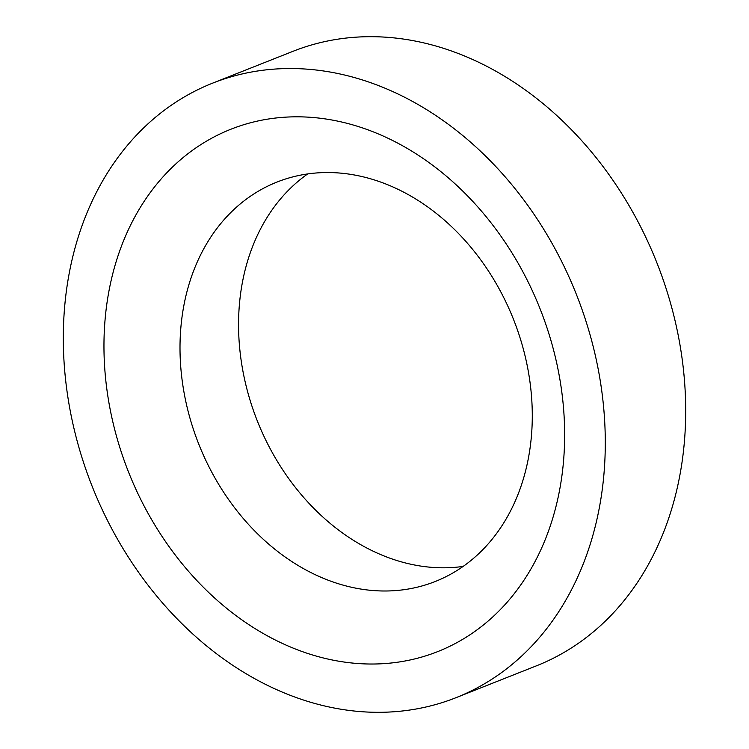 <?xml version="1.0" encoding="UTF-8"?>
<svg xmlns="http://www.w3.org/2000/svg" width="749" height="749" viewBox="0 0 749 749"><rect width="100%" height="100%" fill="white"/><g stroke="black" fill="none" stroke-linecap="round" stroke-linejoin="round"><path stroke-width="1.12" d="M601.587 389.667A330.496 260.427 68.4 0 1 456.01 697.684A330.496 260.427 68.4 0 1 67.007 391.184A330.496 260.427 68.4 0 1 212.594 83.158A330.496 260.427 68.4 0 1 601.587 389.667M212.594 83.158L292.99 51.316A330.496 260.427 68.4 0 1 681.993 357.816A330.496 260.427 68.4 0 1 536.406 665.842L456.01 697.684M182.41 382.262A214.823 169.283 68.4 0 1 277.036 182.044A214.823 169.283 68.4 0 1 529.88 381.278A214.823 169.283 68.4 0 1 435.253 581.496A214.823 169.283 68.4 0 1 182.41 382.262M107.107 391.062A280.922 221.367 68.4 0 1 296.332 116.816A280.922 221.367 68.4 0 1 561.497 389.78A280.922 221.367 68.4 0 1 372.262 664.026A280.922 221.367 68.4 0 1 107.107 391.062M463.154 566.413A214.823 169.283 68.4 0 1 240.963 359.071A214.823 169.283 68.4 0 1 307.689 173.937"/></g></svg>

